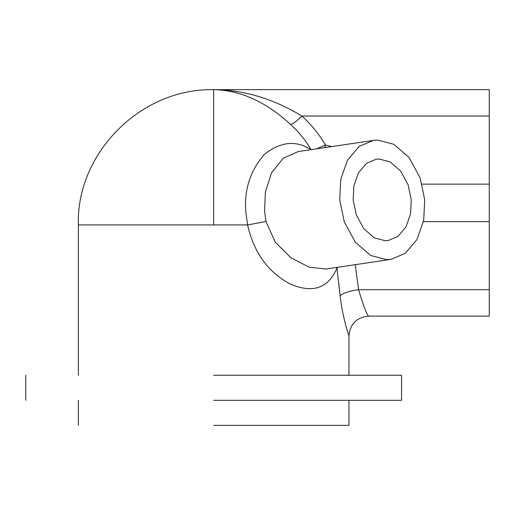 <?xml version="1.0" encoding="UTF-8"?>
<svg xmlns="http://www.w3.org/2000/svg" width="515" height="515" viewBox="0 0 515 515"><rect width="100%" height="100%" fill="white"/><g stroke="black" fill="none" stroke-linecap="round" stroke-linejoin="round"><path stroke-width="0.77" d="M355.253 264.671L358.582 289.72C363.519 306.213 366.886 315.013 368.676 316.126C366.912 315.071 363.545 306.271 358.582 289.72C349.73 290.853 343.589 292.868 340.138 295.771C342.385 317.42 349.067 335.96 348.945 335.851C349.048 335.915 342.366 317.304 340.138 295.771L336.913 268.206C328.293 288.22 312.875 293.55 290.653 284.196C268.276 272.519 253.921 252.762 247.58 224.933L245.919 212.811C243.82 190.589 249.955 171.122 264.324 154.403C280.714 141.496 296.344 139.996 311.227 149.91C305.723 140.492 298.88 132.065 290.698 124.617C266.165 101.848 240.486 90.189 213.654 89.636C243.82 89.874 273.246 98.674 301.932 116.042C297.219 120.684 293.473 123.542 290.698 124.617M353.155 199.878L356.316 214.916L363.815 228.769L374.341 237.872L385.246 240.737L388.252 240.518L397.921 236.424L405.962 226.993L410.558 213.828L411.266 199.878L408.105 184.834L400.606 170.98L390.08 161.884L379.175 159.013L376.169 159.232L366.5 163.326L358.459 172.757L353.863 185.928L353.155 199.878M424.727 199.878L420.105 177.862L409.135 157.59L393.73 144.271L377.765 140.074L373.369 140.402L359.219 146.389L347.458 160.191L340.73 179.458L339.694 199.878L344.316 221.888L355.286 242.159L370.691 255.479L386.656 259.676L391.052 259.354L405.202 253.361L416.97 239.559L423.69 220.291L424.727 199.878M213.654 375.255L401.558 375.255L213.654 375.255M213.654 400.31L401.558 400.31L213.654 400.31M213.654 425.364L348.945 425.364L213.654 425.364M338.651 282.432L338.703 282.902M338.716 283.031L338.902 284.608M338.915 284.731L339.939 293.923M324.791 147.618L325.454 145.018C319.146 134.228 311.305 124.572 301.932 116.042L489.25 116.042L489.25 89.636L489.25 316.126L489.25 289.72L358.582 289.72M373.369 140.402L298.249 151.565L283.237 158.214L271.553 172.815L265.386 191.895L264.575 211.041L266.004 221.501L275.248 242.185L291.014 257.828L309.212 267.188L326.085 269.01L391.052 259.354M331.795 146.582L325.454 145.018L316.616 148.835M266.004 221.501L247.58 224.933L78.364 224.933L78.364 375.255M336.668 267.433L336.913 268.206L338.316 267.188M78.364 224.933C75.975 155.292 138.728 88.316 213.654 89.636L213.654 224.933M422.062 184.138L489.25 184.138M423.433 221.63L489.25 221.63M401.558 375.255L401.558 400.31M348.945 400.31L348.945 425.364M348.945 375.255L348.945 335.857C350.116 323.871 356.695 317.298 368.676 316.126L489.25 316.126M213.654 89.636L489.25 89.636M368.676 316.126L408.53 316.126M78.364 400.31L78.364 425.364M25.75 375.255L25.75 400.31"/></g></svg>
